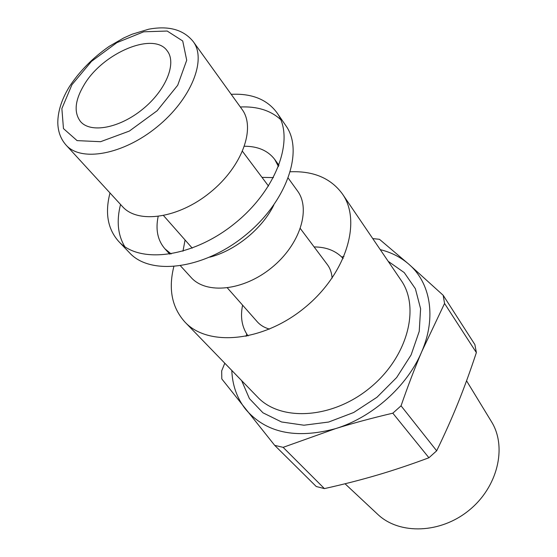 <?xml version="1.0" encoding="UTF-8"?>
<svg xmlns="http://www.w3.org/2000/svg" width="557" height="557" viewBox="0 0 557 557"><rect width="100%" height="100%" fill="white"/><g stroke="black" fill="none" stroke-linecap="round" stroke-linejoin="round"><path stroke-width="0.84" d="M490.968 420.855L491.838 422.283C507.086 447.515 497.645 487.194 469.022 510.316C440.573 533.648 399.808 534.831 378.189 514.772L376.971 513.638M314.127 246.939C326.374 246.974 336.059 250.838 343.182 258.539M248.053 335.962C241.961 327.425 240.137 317.156 242.594 305.152M224.791 363.213L221.693 370.844L221.797 378.92L274.692 445.356L316.244 486.512L324.411 488.6L283.13 447.348L335.391 428.688C352.574 423.306 371.714 418.14 392.817 413.183L428.925 457.757C410.822 464.51 393.632 470.275 377.34 475.058C361.033 479.862 343.391 484.381 324.411 488.6M401.054 405.816C408.037 385.667 414.944 367.585 421.788 351.564L444.556 303.461L476.367 352.595C470.428 370.593 464.371 387.247 458.181 402.579C452.019 417.882 444.848 433.966 436.667 450.808L401.054 405.816L392.817 413.183M476.367 352.595L474.884 344.595L443.17 295.266L408.817 264.192L379.463 239.301L372.758 238.598M436.667 450.808L428.925 457.757M443.17 295.266L444.556 303.461M380.257 249.64C391.237 252.356 400.755 257.209 408.817 264.192C430.359 282.608 436.674 317.086 421.788 351.564C407.487 386.029 372.327 417.499 335.391 428.688C295.621 439.285 265.668 432.782 245.526 409.179C236.962 398.158 232.387 385.249 231.809 370.454M193.237 41.587L242.017 109.339C256.067 127.936 242.267 166.515 210.261 192.374C178.442 218.455 137.864 224.137 122.505 206.605L66.074 145.085C80.981 162.198 123.027 154.783 157.011 126.947C191.169 99.32 206.974 59.655 193.237 41.587C183.525 29.618 168.68 25.49 148.705 29.208L132.093 34.221L123.689 37.98L109.13 46.398C92.873 57.747 79.665 71.115 69.5 86.495C61.834 98.986 57.935 110.968 57.796 122.449C57.921 131.452 60.678 138.992 66.074 145.085M84.163 84.768C102.941 52.755 153.997 31.171 167.288 50.972C176.924 63.247 165.916 90.408 142.606 109.249C119.428 128.242 90.596 133.506 80.535 121.572C73.663 112.542 74.875 100.274 84.163 84.768M290.406 171.772C313.556 170.874 330.893 178.261 342.416 193.947C362.05 221.519 346.127 274.218 304.352 307.979C262.807 342.033 207.97 346.92 184.966 322.092C171.946 307.624 168.228 289.146 173.812 266.664M231.204 94.321C251.834 93.304 267.082 99.438 276.933 112.716C295.168 137.802 277.483 188.9 235.235 223.058C193.209 257.494 139.584 264.429 118.725 241.48C107.724 229.129 104.813 212.962 110.001 192.966M240.318 106.979C257.202 106.227 270.681 110.46 280.749 119.671M276.933 112.716L285.887 125.701C304.157 150.877 286.946 201.655 245.247 235.36C203.771 269.344 150.564 275.889 129.621 252.885L118.725 241.48M124.761 246.626C117.785 234.894 116.378 220.844 120.542 204.461M244.495 146.247C257.947 146.268 268.021 150.669 274.726 159.441L278.507 166.592M273.786 205.094C262.354 228.662 235.214 250.747 209.815 257.16M171.152 253.957L164.928 248.805C157.694 240.457 155.431 229.7 158.139 216.527M262.006 177.377L273.424 177.599M288.282 178.184L297.431 190.835C311.189 209.091 299.986 244.815 271.6 267.743C243.388 290.879 206.132 294.597 191.051 277.414L180.524 265.884M182.968 251.221L185.07 239.997M283.13 447.348L274.692 445.356M300.355 228.558L327.363 264.603C330.19 268.397 331.763 272.916 332.097 278.159M269.518 329.096C264.45 327.704 260.349 325.239 257.202 321.702L227.395 287.941M71.957 84.706L91.494 61.374L116.886 42.638L143.72 31.798L167.197 31.039L182.717 40.981L186.713 60.233L177.711 85.249L157.123 110.766L129.335 131.083L100.566 141.701L77.075 140.615L63.463 128.59L61.869 108.58L71.957 84.706M341.643 256.916L343.975 256.693M342.416 193.947L401.04 280.227C420.528 307.77 407.452 357.573 369.597 388.145C331.972 419.01 280.547 421.691 257.536 397.023L184.966 322.092M246.083 336.365L246.779 334.123M241.634 380.598L249.418 398.596L262.946 412.793L281.522 421.969L303.962 425.214L328.658 422.039L353.688 412.493L376.998 397.245L396.668 377.514L411.094 354.948L419.219 331.408L420.605 308.78L415.383 288.728L404.236 272.596L388.194 261.317M491.838 422.283L466.557 380.807M378.189 514.772L345.034 483.768M164.928 248.805L169.829 254.18M274.726 159.441L278.987 165.338M163.563 215.629L192.249 248.13M242.518 151.372L268.509 186.059"/></g></svg>

